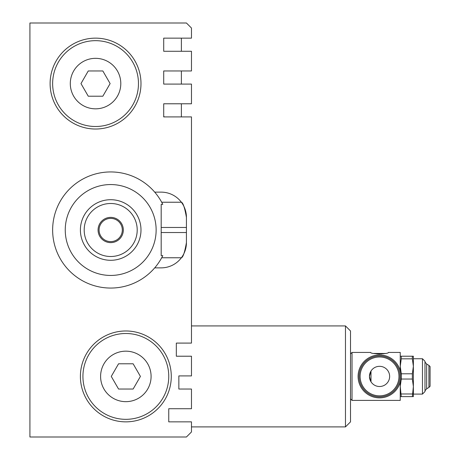 <?xml version="1.0" encoding="UTF-8"?>
<svg xmlns="http://www.w3.org/2000/svg" width="460" height="460" viewBox="0 0 460 460"><rect width="100%" height="100%" fill="white"/><g stroke="black" fill="none" stroke-linecap="round" stroke-linejoin="round"><path stroke-width="0.69" d="M400.246 356.218L401.264 356.218L401.264 358.84L412.35 358.84L413.373 366.315L412.35 373.79L401.264 373.79L401.264 379.04L412.35 379.04L412.35 373.79M401.264 358.84L400.246 366.315L401.264 373.79M412.35 396.612L413.373 386.515L413.373 396.612L400.246 396.612M412.35 379.04L413.373 386.515L413.373 356.218L412.35 356.218L412.35 358.84M422.458 394.088L424.982 391.563L424.982 361.267L422.458 358.742L422.458 394.088L413.373 394.088M401.264 379.04L400.246 386.515L401.264 396.612M401.264 393.984L412.35 393.984M401.264 356.218L412.35 356.218M350.514 398.883L352.026 400.395L352.026 352.435L370.708 352.435C370.156 354.252 388.93 354.252 388.378 352.435L400.246 352.435L400.246 370.766M352.026 400.395L400.246 400.395L400.246 382.065M428.921 365.407L430.083 366.568L430.083 386.262L428.921 387.423L428.921 365.407L426.65 364.015L424.982 362.026M424.982 390.804L426.65 388.815L426.65 364.015M428.921 387.423L426.65 388.815M191.475 375.912L191.475 356.218L176.329 356.218L176.329 343.091L191.475 343.091L191.475 116.909L163.708 116.909L163.708 103.782L191.475 103.782L191.475 84.088L163.708 84.088L163.708 70.961L191.475 70.961L191.475 51.273L163.708 51.273L163.708 38.145L191.475 38.145L191.475 28.048L186.427 23L29.917 23L29.917 437L186.427 437L191.475 431.952L191.475 421.854L168.757 421.854L168.757 408.727L191.475 408.727L191.475 389.039L178.854 389.039L178.854 375.912L191.475 375.912M154.709 267.864A58.063 58.063 0 0 0 161.69 257.767L181.378 257.767C183.045 257.33 184.724 252.281 186.427 242.621A25.242 25.242 0 0 1 161.184 267.864L154.709 267.864A58.063 58.063 0 0 1 70.679 272.067A58.063 58.063 0 0 1 70.679 187.933A58.063 58.063 0 0 1 154.709 192.136L161.184 192.136A25.242 25.242 0 0 1 186.427 217.379L186.427 242.621M186.427 217.379C184.736 207.742 183.051 202.693 181.378 202.233L161.69 202.233A58.063 58.063 0 0 0 154.709 192.136M161.69 202.233L162.782 204.338L161.184 204.338L161.184 255.662L162.782 255.662A58.063 58.063 0 0 1 161.69 257.767L162.782 255.662M156.136 230A45.436 45.436 0 0 1 87.975 269.353A45.436 45.436 0 0 1 87.975 190.647A45.436 45.436 0 0 1 156.136 230M345.466 325.927L350.514 330.976L350.514 421.854L345.466 426.903L345.466 325.927L191.475 325.927M379.546 354.959A21.459 21.459 0 0 1 398.13 387.142A21.459 21.459 0 0 1 360.962 387.142A21.459 21.459 0 0 1 379.546 354.959M371.001 381.8L371.001 371.03L369.449 376.412A10.097 10.097 0 0 1 384.594 367.672A10.097 10.097 0 0 1 384.594 385.158A10.097 10.097 0 0 1 369.449 376.412L370.754 381.386M379.546 396.865A20.447 20.447 0 0 1 361.836 366.189A20.447 20.447 0 0 1 397.25 366.189A20.447 20.447 0 0 1 379.546 396.865M383.065 353.843L383.065 353.441L384.456 353.585M384.456 353.441L385.083 353.441M383.065 353.441L381.426 353.441L381.426 354.039M381.426 353.441L380.035 353.441L380.035 354.114M374.009 353.441L378.028 353.441L378.028 354.068M380.035 353.441L378.028 353.441M138.466 83.588A42.912 42.912 0 0 1 74.094 120.75A42.912 42.912 0 0 1 74.094 46.42A42.912 42.912 0 0 1 138.466 83.588M102.839 96.209L88.262 96.209L80.977 83.588L88.262 70.961L102.839 70.961L110.124 83.588L102.839 96.209M168.757 376.412A42.912 42.912 0 0 1 104.385 413.58A42.912 42.912 0 0 1 104.385 339.25A42.912 42.912 0 0 1 168.757 376.412M125.844 401.66A25.242 25.242 0 0 1 103.983 363.791A25.242 25.242 0 0 1 147.706 363.791A25.242 25.242 0 0 1 125.844 401.66M140.99 83.588A45.436 45.436 0 0 1 95.553 129.024A45.436 45.436 0 0 1 50.111 83.588A45.436 45.436 0 0 1 95.553 38.145A45.436 45.436 0 0 1 140.99 83.588M171.281 376.412A45.436 45.436 0 0 1 125.844 421.854A45.436 45.436 0 0 1 80.402 376.412A45.436 45.436 0 0 1 125.844 330.976A45.436 45.436 0 0 1 171.281 376.412M140.421 376.412L133.13 389.039L118.553 389.039L111.268 376.412L118.553 363.791L133.13 363.791L140.421 376.412M110.699 217.379A12.621 12.621 0 0 1 121.63 236.314A12.621 12.621 0 0 1 99.768 236.314A12.621 12.621 0 0 1 110.699 217.379M110.699 218.385A11.615 11.615 0 0 1 120.756 235.808A11.615 11.615 0 0 1 100.642 235.808A11.615 11.615 0 0 1 110.699 218.385M110.699 203.492A26.508 26.508 0 0 1 133.653 243.254A26.508 26.508 0 0 1 87.745 243.254A26.508 26.508 0 0 1 110.699 203.492M110.699 199.709A30.291 30.291 0 0 1 136.93 245.145A30.291 30.291 0 0 1 84.462 245.145A30.291 30.291 0 0 1 110.699 199.709M163.708 116.656A12.621 12.621 0 0 1 164.72 116.909M181.378 116.909L181.378 103.782M181.378 84.088L181.378 70.961M181.378 51.273L181.378 38.145L163.708 38.145M95.553 108.83A25.242 25.242 0 0 1 73.686 70.961A25.242 25.242 0 0 1 117.415 70.961A25.242 25.242 0 0 1 95.553 108.83M186.427 227.476L161.184 227.476M186.427 232.524L161.184 232.524M379.546 395.841A19.424 19.424 0 0 1 362.721 366.7A19.424 19.424 0 0 1 396.365 366.7A19.424 19.424 0 0 1 379.546 395.841M377.022 353.441L377.022 353.976M379.04 353.441L379.04 354.114M413.373 358.742L422.458 358.742M191.475 426.903L345.466 426.903M350.514 353.947L352.026 352.435"/></g></svg>
